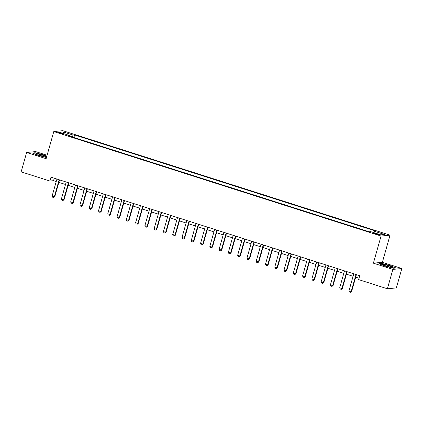 <?xml version="1.0" encoding="UTF-8"?>
<svg xmlns="http://www.w3.org/2000/svg" width="423" height="423" viewBox="0 0 423 423"><rect width="100%" height="100%" fill="white"/><g stroke="black" fill="none" stroke-linecap="round" stroke-linejoin="round"><path stroke-width="0.63" d="M60.336 133.393A2.596 0.296 15.8 0 0 63.614 134.022A2.596 0.296 15.8 0 0 61.89 133.24A2.596 0.296 15.8 0 0 58.617 132.611A2.596 0.296 15.8 0 0 60.336 133.393M47.085 155.257L35.617 151.598L26.633 152.47L21.15 171.854L49.909 181.033L53.547 180.679L56.227 181.536M390.048 235.167L62.773 130.681L53.795 131.558L381.065 236.045L390.048 235.167L382.371 262.302L373.387 263.18L392.867 269.398L401.85 268.52L382.371 262.302M401.85 268.52L396.367 287.904L387.383 288.782L392.867 269.398M387.383 288.782L358.625 279.598L359.724 275.722L51.003 177.158L49.909 181.033M378.083 234.199L376.449 233.681A2.517 0.286 15.8 0 0 373.276 233.068A2.517 0.286 15.8 0 0 374.947 233.824L376.576 234.347A2.517 0.286 15.8 0 0 379.748 234.955A2.517 0.286 15.8 0 0 378.083 234.199L377.935 234.728M373.678 232.592L374.44 231.275L375.91 231.132L74.607 134.942L73.888 137.491M374.44 231.275L384.459 234.474L380.721 234.839L370.701 231.64L369.231 231.783L67.934 135.587L69.404 135.445L59.384 132.251L63.122 131.886L73.142 135.085L74.607 134.942M26.633 152.47L46.118 158.694L53.795 131.558M373.387 263.18L381.065 236.045M58.845 182.371L65.507 184.497M68.119 185.332L74.781 187.458M77.398 188.293L84.055 190.424M86.673 191.259L93.335 193.385M95.952 194.22L102.609 196.346M105.227 197.181L111.889 199.307M114.501 200.142L121.163 202.268M123.78 203.103L130.443 205.229M133.055 206.064L139.717 208.19M142.334 209.025L148.991 211.151M151.608 211.986L158.271 214.117M160.888 214.953L167.545 217.078M170.162 217.914L176.825 220.039M179.437 220.875L186.099 223M188.716 223.836L195.373 225.961M197.99 226.797L204.653 228.922M207.27 229.758L213.927 231.883M216.544 232.719L223.207 234.844M225.819 235.68L232.481 237.811M235.098 238.641L241.755 240.772M244.372 241.607L251.035 243.733M253.652 244.568L260.309 246.694M262.926 247.529L269.588 249.655M272.2 250.49L278.863 252.616M281.48 253.451L288.142 255.577M290.754 256.412L297.417 258.538M300.034 259.373L306.691 261.499M309.308 262.334L315.97 264.465M318.582 265.3L325.245 267.426M327.862 268.261L334.524 270.387M337.136 271.222L343.799 273.348M346.416 274.183L353.073 276.309M355.69 277.144L359.021 278.207M54.25 178.194L53.547 180.679M73.142 135.085L72.079 136.915M69.42 136.063L69.404 135.445M63.122 131.886L63.582 133.589M390.233 265.559L381.715 263.402L379.013 263.666L384.819 266.083L393.337 268.24L396.039 267.976L390.175 265.75M46.816 156.224L43.664 154.913L35.151 152.756L32.444 153.02L38.255 155.437L46.451 157.509M356.002 274.538L351.201 291.505L351.64 291.463L350.614 292.314L349.43 291.965L348.975 290.797L353.776 273.824M356.393 274.659L351.64 291.463M348.975 290.797L351.201 291.505L350.54 292.319M346.728 271.571L341.927 288.544L342.36 288.502L341.34 289.348L340.15 289.004L339.701 287.836L344.502 270.863M347.119 271.698L342.36 288.502M339.701 287.836L341.927 288.544L341.266 289.358M337.454 268.61L332.647 285.583L333.086 285.541L331.992 286.397L330.876 286.038L330.421 284.875L335.228 267.902M337.84 268.737L333.086 285.541M330.421 284.875L332.647 285.583L331.992 286.397M328.174 265.649L323.373 282.622L323.812 282.58L322.712 283.436L321.602 283.077L321.147 281.908L325.948 264.941M328.565 265.776L323.812 282.58M321.147 281.908L323.373 282.622L322.712 283.436M318.9 262.688L314.099 279.661L314.532 279.619L313.512 280.465L312.322 280.116L311.867 278.947L316.674 261.98M319.286 262.815L314.532 279.619M311.867 278.947L314.099 279.661L313.438 280.47M382.514 264.719A5.272 0.603 15.8 0 0 387.42 266.585A5.272 0.603 15.8 0 0 392.422 267.5A5.272 0.603 15.8 0 0 392.449 267.236A5.272 0.603 15.8 0 0 386.537 265.099A5.272 0.603 15.8 0 0 382.477 264.687A5.272 0.603 15.8 0 0 382.514 264.719M379.489 263.862L381.853 263.635L390.101 265.723L395.616 268.018M390.492 267.32A3.992 0.455 15.8 0 0 384.211 265.544M42.49 155.178A5.272 0.603 15.8 0 0 35.913 154.035A5.272 0.603 15.8 0 0 39.339 155.484A5.272 0.603 15.8 0 0 45.853 156.848A5.272 0.603 15.8 0 0 42.49 155.178M43.929 156.674A3.992 0.455 15.8 0 0 41.909 155.918A3.992 0.455 15.8 0 0 37.647 154.897M32.92 153.216L35.283 152.989L43.537 155.072L46.757 156.415M309.62 259.727L304.819 276.7L305.258 276.658L304.232 277.504L303.048 277.155L302.593 275.986L307.394 259.013M310.011 259.849L305.258 276.658M302.593 275.986L304.819 276.7L304.158 277.509M300.346 256.766L295.545 273.734L295.978 273.692L294.958 274.543L293.768 274.194L293.319 273.025L298.12 256.052M300.737 256.888L295.978 273.692M293.319 273.025L295.545 273.734L294.884 274.548M291.072 253.805L286.265 270.773L286.704 270.731L285.678 271.582L284.494 271.233L284.039 270.064L288.84 253.091M291.458 253.927L286.704 270.731M284.039 270.064L286.265 270.773L285.61 271.587M281.792 250.844L276.991 267.812L277.43 267.77L276.404 268.621L275.22 268.272L274.765 267.103L279.566 250.13M282.183 250.966L277.43 267.77M274.765 267.103L276.991 267.812L276.33 268.626M272.518 247.878L267.711 264.851L268.15 264.809L267.125 265.655L265.94 265.311L265.485 264.142L270.292 247.169M272.904 248.005L268.15 264.809M265.485 264.142L267.711 264.851L267.056 265.665M263.238 244.917L258.437 261.89L258.876 261.848L257.776 262.704L256.666 262.345L256.211 261.181L261.012 244.208M263.629 245.044L258.876 261.848M256.211 261.181L258.437 261.89L257.776 262.704M253.964 241.956L249.163 258.929L249.596 258.887L248.502 259.743L247.386 259.384L246.937 258.215L251.738 241.247M254.355 242.083L249.596 258.887M246.937 258.215L249.163 258.929L248.502 259.743M244.69 238.995L239.883 255.968L240.322 255.926L239.222 256.777L238.112 256.423L237.657 255.254L242.458 238.286M245.076 239.122L240.322 255.926M237.657 255.254L239.883 255.968L239.222 256.777M235.41 236.034L230.609 253.007L231.043 252.965L229.948 253.816L228.838 253.462L228.383 252.293L233.184 235.325M235.801 236.156L231.043 252.965M228.383 252.293L230.609 253.007L229.948 253.816M226.136 233.073L221.329 250.046L221.768 249.998L220.743 250.85L219.558 250.501L219.103 249.332L223.91 232.359M226.522 233.195L221.768 249.998M219.103 249.332L221.329 250.046L220.674 250.855M216.856 230.112L212.055 247.08L212.494 247.037L211.468 247.889L210.284 247.54L209.829 246.371L214.63 229.398M217.248 230.234L212.494 247.037M209.829 246.371L212.055 247.08L211.394 247.894M207.582 227.151L202.781 244.119L203.214 244.076L202.194 244.928L201.004 244.579L200.555 243.41L205.356 226.437M207.973 227.273L203.214 244.076M200.555 243.41L202.781 244.119L202.12 244.933M198.302 224.185L193.501 241.158L193.94 241.115L192.84 241.972L191.73 241.618L191.275 240.449L196.076 223.476M198.694 224.312L193.94 241.115M191.275 240.449L193.501 241.158L192.84 241.972M189.028 221.224L184.227 238.197L184.661 238.154L183.566 239.011L182.45 238.651L182.001 237.488L186.802 220.515M189.419 221.351L184.661 238.154M182.001 237.488L184.227 238.197L183.566 239.011M179.754 218.263L174.948 235.236L175.386 235.193L174.292 236.05L173.176 235.69L172.721 234.522L177.528 217.554M180.14 218.39L175.386 235.193M172.721 234.522L174.948 235.236L174.292 236.05M170.474 215.302L165.673 232.275L166.112 232.232L165.012 233.084L163.902 232.729L163.447 231.561L168.248 214.593M170.866 215.429L166.112 232.232M163.447 231.561L165.673 232.275L165.012 233.084M161.2 212.341L156.399 229.314L156.833 229.271L155.812 230.117L154.622 229.768L154.173 228.6L158.974 211.632M161.591 212.468L156.833 229.271M154.173 228.6L156.399 229.314L155.738 230.123M151.92 209.38L147.119 226.353L147.558 226.305L146.532 227.156L145.348 226.807L144.893 225.639L149.694 208.666M152.312 209.501L147.558 226.305M144.893 225.639L147.119 226.353L146.458 227.162M142.646 206.419L137.845 223.386L138.279 223.344L137.258 224.195L136.069 223.846L135.619 222.678L140.42 205.705M143.037 206.54L138.279 223.344M135.619 222.678L137.845 223.386L137.184 224.201M133.372 203.458L128.566 220.425L129.004 220.383L127.979 221.234L126.794 220.885L126.34 219.717L131.146 202.744M133.758 203.579L129.004 220.383M126.34 219.717L128.566 220.425L127.91 221.24M124.092 200.491L119.291 217.464L119.73 217.422L118.63 218.279L117.52 217.924L117.065 216.756L121.866 199.783M124.484 200.618L119.73 217.422M117.065 216.756L119.291 217.464L118.63 218.279M114.818 197.53L110.017 214.503L110.451 214.461L109.356 215.318L108.24 214.958L107.786 213.795L112.592 196.822M115.204 197.657L110.451 214.461M107.786 213.795L110.017 214.503L109.356 215.318M105.539 194.569L100.737 211.542L101.176 211.5L100.077 212.357L98.966 211.997L98.511 210.834L103.312 193.861M105.93 194.696L101.176 211.5M98.511 210.834L100.737 211.542L100.077 212.357M96.264 191.608L91.463 208.581L91.897 208.539L90.876 209.385L89.687 209.036L89.237 207.867L94.038 190.9M96.656 191.735L91.897 208.539M89.237 207.867L91.463 208.581L90.802 209.39M86.99 188.647L82.184 205.62L82.622 205.578L81.528 206.429L80.412 206.075L79.958 204.906L84.759 187.939M87.376 188.774L82.622 205.578M79.958 204.906L82.184 205.62L81.528 206.429M77.71 185.686L72.909 202.659L73.343 202.617L72.322 203.463L71.138 203.114L70.683 201.945L75.484 184.973M78.102 185.808L73.343 202.617M70.683 201.945L72.909 202.659L72.248 203.468M68.436 182.725L63.63 199.693L64.069 199.651L63.043 200.502L61.858 200.153L61.404 198.984L66.21 182.012M68.822 182.847L64.069 199.651M61.404 198.984L63.63 199.693L62.974 200.507M59.157 179.764L54.356 196.732L54.794 196.69L53.769 197.541L52.584 197.192L52.129 196.023L56.931 179.051M59.548 179.886L54.794 196.69M52.129 196.023L54.356 196.732L53.695 197.546M376.285 234.252L376.449 233.681"/></g></svg>

